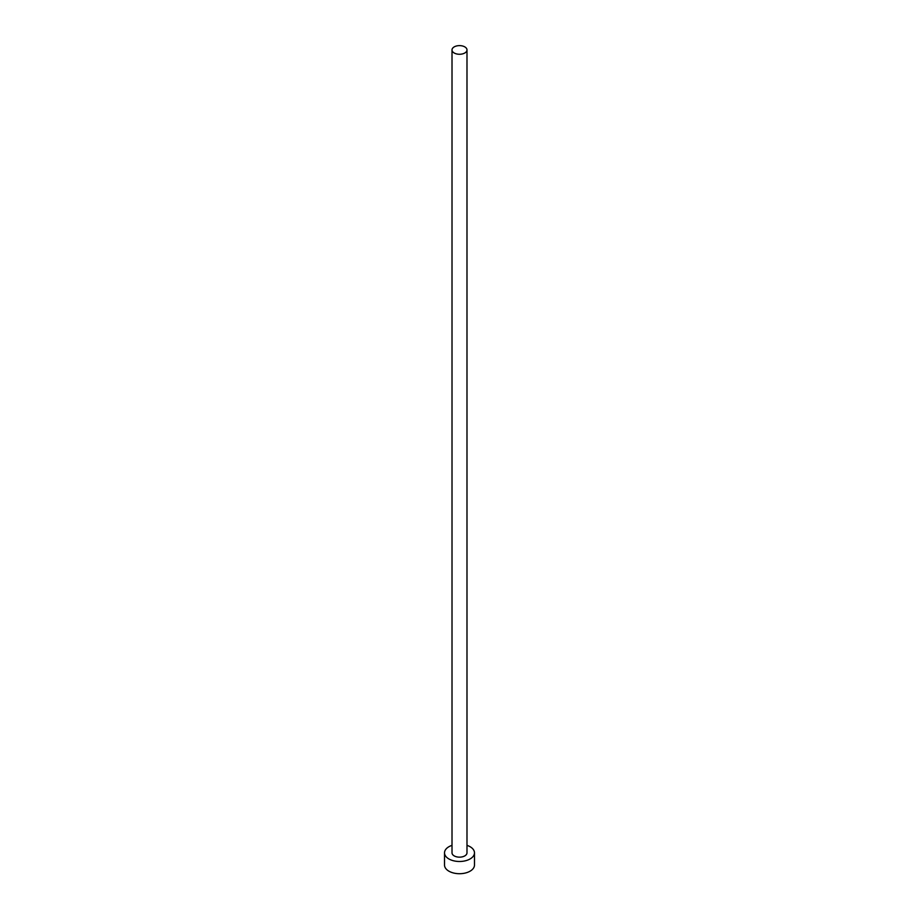 <?xml version="1.0" encoding="UTF-8"?>
<svg xmlns="http://www.w3.org/2000/svg" width="919" height="919" viewBox="0 0 919 919"><rect width="100%" height="100%" fill="white"/><g stroke="black" fill="none" stroke-linecap="round" stroke-linejoin="round"><path stroke-width="1.38" d="M454.204 53.003A7.49 4.319 0 0 0 462.36 53.934A7.49 4.319 0 0 0 466.99 49.948A7.49 4.319 0 0 0 464.796 46.892A7.49 4.319 0 0 0 456.64 45.95A7.49 4.319 0 0 0 452.01 49.948A7.49 4.319 0 0 0 454.204 53.003M452.01 49.948L452.01 852.832A7.49 4.319 0 0 0 454.204 855.888A7.49 4.319 0 0 0 462.36 856.83A7.49 4.319 0 0 0 466.99 852.832L466.99 49.948M452.01 845.354A14.98 8.65 0 0 0 444.52 852.832A14.98 8.65 0 0 0 448.909 858.955A14.98 8.65 0 0 0 465.232 860.827A14.98 8.65 0 0 0 474.48 852.832A14.98 8.65 0 0 0 470.091 846.721A14.98 8.65 0 0 0 466.99 845.354M444.52 852.832L444.52 865.066A14.98 8.65 0 0 0 448.909 871.178A14.98 8.65 0 0 0 465.232 873.05A14.98 8.65 0 0 0 474.48 865.066L474.48 852.832"/></g></svg>

